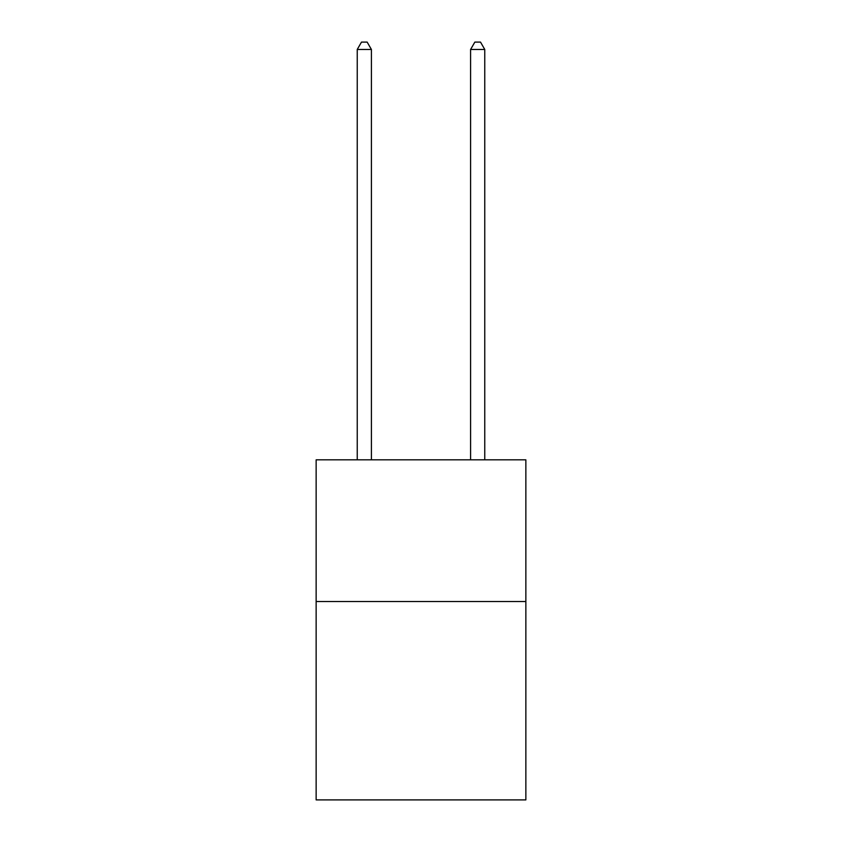 <?xml version="1.0" encoding="UTF-8"?>
<svg xmlns="http://www.w3.org/2000/svg" width="842" height="842" viewBox="0 0 842 842"><rect width="100%" height="100%" fill="white"/><g stroke="black" fill="none" stroke-linecap="round" stroke-linejoin="round"><path stroke-width="1.26" d="M525.861 601.525L525.861 799.9L316.139 799.9L316.139 459.827L525.861 459.827L525.861 601.525L316.139 601.525M371.406 459.827L371.406 49.468L357.24 49.468L357.24 459.827M357.24 49.468L361.492 42.1L367.154 42.1L371.406 49.468M484.76 459.827L484.76 49.468L470.594 49.468L470.594 459.827M470.594 49.468L474.846 42.1L480.508 42.1L484.76 49.468"/></g></svg>
